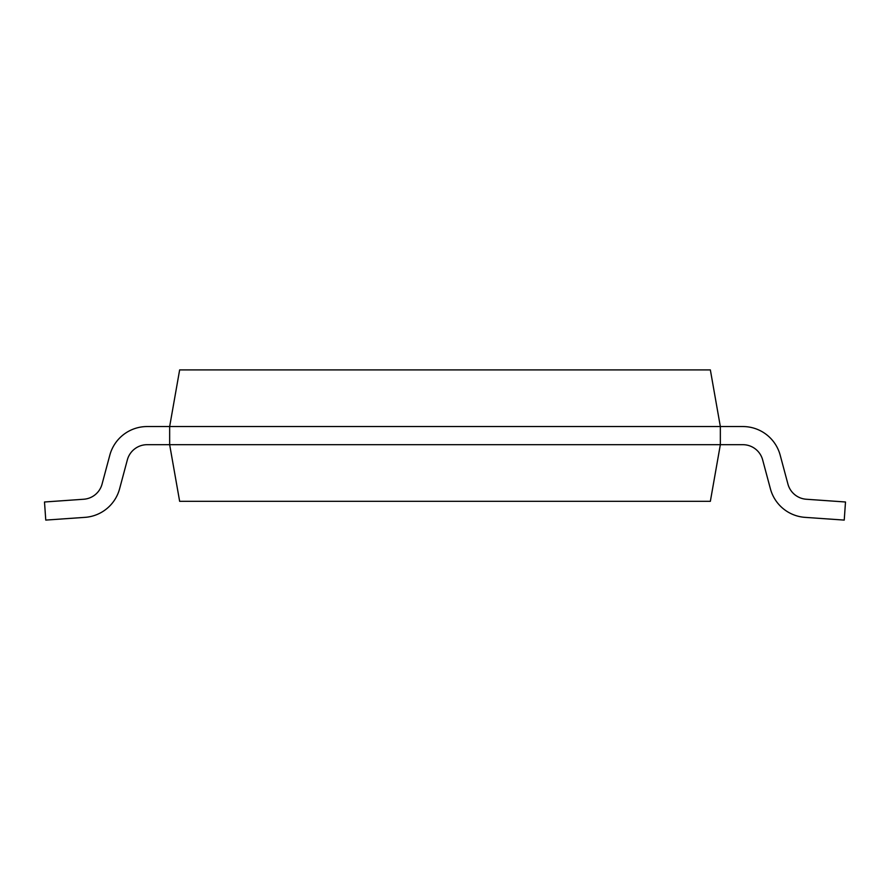 <?xml version="1.0" encoding="UTF-8"?>
<svg xmlns="http://www.w3.org/2000/svg" width="890" height="890" viewBox="0 0 890 890"><rect width="100%" height="100%" fill="white"/><g stroke="black" fill="none" stroke-linecap="round" stroke-linejoin="round"><path stroke-width="1.33" d="M147.139 426.544L720.344 426.544L710.354 369.906L179.647 369.906L169.656 426.544L147.139 426.544A38.648 38.648 0 0 0 109.815 455.179L102.061 484.104A20.492 20.492 0 0 1 83.693 499.245L44.5 501.993L45.768 520.094L84.962 517.357A38.648 38.648 0 0 0 119.594 488.81L127.348 459.874A20.492 20.492 0 0 1 147.139 444.689L742.861 444.689A20.492 20.492 0 0 1 762.652 459.874A20.492 20.492 0 0 0 742.861 444.689A20.492 20.492 0 0 1 762.652 459.874A20.492 20.492 0 0 0 742.861 444.689A20.492 20.492 0 0 1 762.652 459.874A20.492 20.492 0 0 0 742.861 444.689A20.492 20.492 0 0 1 762.652 459.874A20.492 20.492 0 0 0 742.861 444.689A20.492 20.492 0 0 1 762.652 459.874A20.492 20.492 0 0 0 742.861 444.689M742.861 426.544L720.344 426.544L742.861 426.544A38.648 38.648 0 0 1 780.185 455.179L787.939 484.104A20.492 20.492 0 0 0 806.307 499.245L845.5 501.993L844.232 520.094L805.038 517.357A38.648 38.648 0 0 1 770.406 488.81L762.652 459.874M102.061 484.104A20.492 20.492 0 0 1 83.693 499.245A20.492 20.492 0 0 0 102.061 484.104A20.492 20.492 0 0 1 83.693 499.245A20.492 20.492 0 0 0 102.061 484.104A20.492 20.492 0 0 1 83.693 499.245A20.492 20.492 0 0 0 102.061 484.104A20.492 20.492 0 0 1 83.693 499.245A20.492 20.492 0 0 0 102.061 484.104A20.492 20.492 0 0 1 83.693 499.245M45.768 520.094L84.962 517.357M127.348 459.874A20.492 20.492 0 0 1 147.139 444.689A20.492 20.492 0 0 0 127.348 459.874A20.492 20.492 0 0 1 147.139 444.689A20.492 20.492 0 0 0 127.348 459.874A20.492 20.492 0 0 1 147.139 444.689A20.492 20.492 0 0 0 127.348 459.874A20.492 20.492 0 0 1 147.139 444.689A20.492 20.492 0 0 0 127.348 459.874A20.492 20.492 0 0 1 147.139 444.689M787.939 484.104A20.492 20.492 0 0 0 806.307 499.245A20.492 20.492 0 0 1 787.939 484.104A20.492 20.492 0 0 0 806.307 499.245A20.492 20.492 0 0 1 787.939 484.104A20.492 20.492 0 0 0 806.307 499.245A20.492 20.492 0 0 1 787.939 484.104A20.492 20.492 0 0 0 806.307 499.245A20.492 20.492 0 0 1 787.939 484.104A20.492 20.492 0 0 0 806.307 499.245M844.232 520.094L805.038 517.357M720.344 426.544L720.344 444.689L710.354 501.315L179.647 501.315L169.656 444.689L169.656 426.544"/></g></svg>
